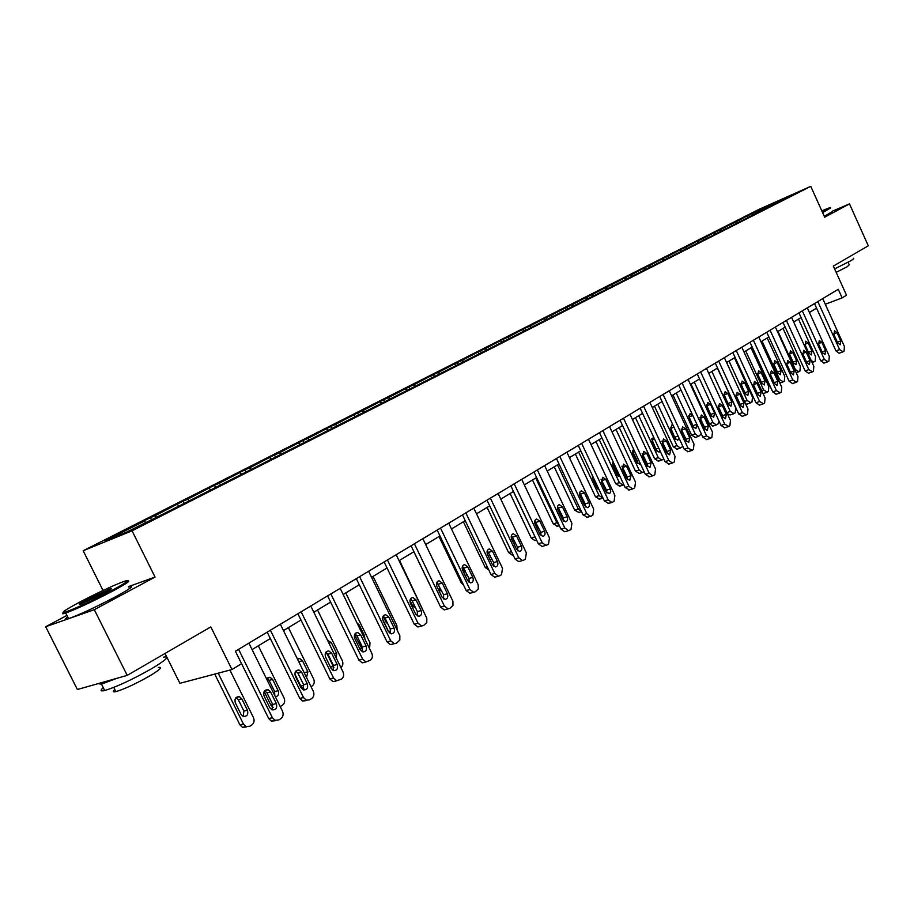 <?xml version="1.0" encoding="UTF-8"?>
<svg xmlns="http://www.w3.org/2000/svg" width="914" height="914" viewBox="0 0 914 914"><rect width="100%" height="100%" fill="white"/><g stroke="black" fill="none" stroke-linecap="round" stroke-linejoin="round"><path stroke-width="1.37" d="M66.928 615.419L45.7 626.73L94.302 609.684L155.037 577.054L132.062 530.817L810.764 186.342L824.679 217.212L849.483 203.891L832.186 211.26M849.483 203.891L868.3 245.809L833.34 266.065L846.513 295.233L842.148 297.884L838.264 289.292L235.401 651.236L241.559 663.69L231.95 669.539L210.837 626.913L127.217 675.377L77.37 689.51L45.7 626.73M94.302 609.684L127.217 675.377M165.011 653.476L166.736 656.938M166.965 657.394L179.887 683.318L231.95 669.539M103.031 590.467L83.163 550.742L759.157 209.283L810.764 186.342M145.783 522.431L144.172 521.22L139.773 523.037L150.444 517.632L151.404 519.575M753.433 214.493L752.028 213.785L791.878 194.968L778.911 201.845L170.015 510.583L126.326 532.291L105.384 540.837L144.172 521.22M132.062 530.817L83.163 550.742M156.465 517.016L154.866 515.816L150.444 517.632M154.866 515.816L182.994 501.18L183.943 503.088M189.072 500.495L187.461 499.33L182.994 501.18M187.461 499.33L214.482 485.254L215.407 487.139M220.582 484.511L218.994 483.38L214.482 485.254M218.994 483.38L244.952 469.853L245.855 471.704M251.087 469.065L249.499 467.945L244.952 469.853M249.499 467.945L274.451 454.944L275.331 456.772M280.598 454.098L279.021 453.013L274.451 454.944M279.021 453.013L303.025 440.502L303.894 442.296M309.195 439.611L307.618 438.549L303.025 440.502M307.618 438.549L330.708 426.495L331.565 428.266M336.9 425.57L335.335 424.53L330.708 426.495M335.335 424.53L357.557 412.922L358.402 414.67M363.761 411.951L362.207 410.946L357.557 412.922M362.207 410.946L383.606 399.761L384.52 401.657M389.81 398.744L388.267 397.761L383.606 399.761M388.267 397.761L408.878 386.976L409.838 388.987M415.093 385.937L413.562 384.965L408.878 386.976M413.562 384.965L433.43 374.569L434.367 376.545M439.645 373.495L438.114 372.546L433.43 374.569M438.114 372.546L457.263 362.515L458.188 364.469M463.478 361.418L461.958 360.493L457.263 362.515M461.958 360.493L480.433 350.805L481.324 352.701M486.636 349.674L485.14 348.771L480.433 350.805M485.14 348.771L502.951 339.414L503.808 341.23M509.155 338.26L507.658 337.38L502.951 339.414M507.658 337.38L524.853 328.343L525.676 330.08M531.057 327.166L529.56 326.298L524.853 328.343M529.56 326.298L546.161 317.569L546.949 319.237M552.353 316.37L550.868 315.513L546.161 317.569M550.868 315.513L566.909 307.081L567.651 308.681M573.386 306.041L571.616 305.025L566.909 307.081M571.616 305.025L587.096 296.879L587.816 298.41M593.586 295.816L591.804 294.822L587.096 296.879M591.804 294.822L606.759 286.939L607.467 288.436M613.225 285.853L611.466 284.871L606.759 286.939M611.466 284.871L625.93 277.25L626.616 278.736M632.362 276.142L630.614 275.183L625.93 277.25M630.614 275.183L644.599 267.802L645.273 269.276M650.974 266.66L649.283 265.745L644.599 267.802M649.283 265.745L662.81 258.605L663.473 260.056M669.117 257.417L667.483 256.537L662.81 258.605M667.483 256.537L680.564 249.625L681.227 251.053M686.814 248.402L685.226 247.557L680.564 249.625M685.226 247.557L697.885 240.862L698.536 242.279M704.077 239.605L702.546 238.805L697.885 240.862M702.546 238.805L714.794 232.316L715.411 233.676M720.929 231.036L719.432 230.259L714.794 232.316M719.432 230.259L731.291 223.976L731.828 225.164M737.37 222.662L735.919 221.919L731.291 223.976M735.919 221.919L747.401 215.83L747.869 216.858M752.028 213.785L747.401 215.83M178.744 505.728L177.133 504.551M210.597 489.573L208.998 488.43M241.422 473.955L239.822 472.835M271.367 458.919L269.664 457.754M300.478 444.433L298.558 443.141M328.457 430.243L326.549 428.974M355.58 416.498L353.684 415.253M381.892 403.154L380.007 401.943M407.416 390.209L405.53 389.033M432.139 377.619L430.323 376.488M456.143 365.383L454.395 364.32M479.462 353.501L477.782 352.484M502.129 341.95L500.506 340.991M524.168 330.731L522.614 329.817M545.612 319.809L544.104 318.94M566.497 309.206L565.023 308.361M586.845 298.889L585.383 298.067M606.668 288.835L605.217 288.036M625.976 279.056L624.536 278.267M644.793 269.527L643.353 268.739M663.13 260.227L661.702 259.462M681.01 251.167L679.593 250.413M698.445 242.324L697.039 241.593M715.468 233.698L714.062 232.979M732.068 225.29L730.686 224.57M748.28 217.064L746.909 216.367M825.285 304.248L842.148 297.884M252.081 649.591L270.338 638.543M283.477 630.591L300.98 620.012M313.822 612.243L330.617 602.086M343.173 594.488L359.282 584.743M371.564 577.317L387.033 567.96M399.052 560.682L413.916 551.69M425.684 544.573L439.965 535.935M451.493 528.966L465.226 520.66M476.514 513.828L489.721 505.842M500.781 499.147L513.497 491.458M524.339 484.9L536.575 477.496M547.212 471.064L558.991 463.935M569.433 457.617L580.778 450.762M591.027 444.558L601.949 437.955M612.014 431.865L622.548 425.49M632.419 419.526L642.576 413.379M652.276 407.507L662.079 401.577M671.607 395.819L681.056 390.095M690.424 384.44L699.541 378.922M708.75 373.346L717.547 368.022M726.607 362.55L735.096 357.408M744.007 352.016L752.211 347.057M760.974 341.756L768.903 336.969M777.517 331.748L785.172 327.121M793.66 321.991L801.064 317.512M809.416 312.462L816.568 308.132M770.616 205.844L769.839 204.77M155.037 577.054L128.428 586.639M822.737 298.615L844.422 346.509L844.056 351.17L843.096 351.799L839.612 349.616L817.836 301.551M814.488 303.562L835.956 350.907L839.612 349.616M840.766 340.911L840.172 344.772L837.692 342.887L833.956 334.661L834.528 330.811L837.053 332.696L840.766 340.911L837.338 342.122M839.223 353.181L835.956 350.907M798.482 319.066L815.562 356.631L815.162 361.236L812.146 362.607M811.94 351.125L808.262 343.047L805.748 341.208L805.154 345.001L808.833 353.101L811.324 354.94L811.94 351.125L808.49 352.347M811.266 360.676L813.803 362.035M822.371 212.094L829.821 207.661L821.777 210.78M830.677 207.901L822.611 212.631M853.356 258.274C854.441 258.262 853.448 259.165 850.374 260.981L834.619 268.91M848.089 262.261L849.243 264.832L847.095 266.808L836.173 272.338M832.334 211.58L824.291 216.355M111.885 590.467C127.229 582.149 131.342 579.099 124.224 581.327C113.108 585.52 98.221 592.466 79.552 602.189C64.448 610.301 59.764 613.591 65.522 612.06C76.502 608.05 91.96 600.864 111.885 590.467M127.606 581.007C131.308 580.356 126.338 583.726 112.685 591.095C92.931 601.412 77.279 608.724 65.728 613.031L65.168 613.214C62.323 614.117 61.695 613.9 63.306 612.597M103.625 593.46L81.083 604.017C77.427 605.159 79.552 603.594 87.458 599.321L110.411 588.662C113.21 587.908 110.948 589.507 103.625 593.46M110.411 588.662L110.057 589.804L81.266 603.96M163.583 657.12C170.392 655.944 166.359 659.839 151.495 668.774C132.153 679.685 116.546 686.928 104.699 690.516C100.437 691.487 99.969 690.538 103.282 687.694M158.225 667.483C163.172 666.672 160.281 669.528 149.53 676.029C135.615 683.901 124.407 689.11 115.907 691.624C112.856 692.298 112.502 691.601 114.856 689.533M128.634 587.039C135.135 585.2 130.771 588.445 115.53 596.773C95.799 607.136 80.158 614.448 68.584 618.698C64.471 620.012 64.197 619.452 67.739 617.007M116.912 678.302L101.488 684.129L97.981 683.672M807.325 307.869L829.318 356.311L828.918 361.041L827.947 361.681L824.394 359.499L802.309 310.874M798.962 312.885L820.726 360.779L824.394 359.499M825.605 350.656L824.976 354.575L822.451 352.678L818.67 344.349L819.275 340.442L821.835 342.35L825.605 350.656L822.097 351.89M824.051 363.064L820.726 360.779M791.547 317.341L813.848 366.343L813.426 371.153L812.42 371.804L808.81 369.622L786.406 320.426M783.047 322.448L805.12 370.89L808.81 369.622M810.078 360.63L809.404 364.617L806.845 362.709L803.006 354.289L803.646 350.313L806.251 352.233L810.078 360.63L806.468 361.898M808.513 373.198L805.12 370.89M783.035 328.412L800.356 366.4L799.921 371.073L798.939 371.712L795.397 369.576L778.008 331.451M796.665 360.836L792.941 352.667L790.393 350.805L789.753 354.666L793.489 362.858L796.014 364.72L796.665 360.836L793.135 362.081M767.223 337.974L784.772 376.397L784.326 381.138L783.309 381.801L779.711 379.653L762.07 341.093M777.734 372.741L773.735 363.863M781.036 370.787L777.254 362.515L774.672 360.653L773.998 364.572L777.78 372.855L780.339 374.729L781.036 370.787L777.471 372.032M775.369 327.052L797.991 376.637L797.545 381.515L796.517 382.189L792.826 379.984L770.102 330.217M766.743 332.239L789.125 381.252L792.826 379.984M794.163 370.867L793.443 374.923L790.839 372.992L786.954 364.469L787.639 360.424L790.279 362.355L794.163 370.867L790.564 372.375M786.851 364.24L790.461 372.147M792.587 383.572L789.125 381.252M751.022 347.777L768.823 386.645L768.343 391.455L767.314 392.129L763.636 389.981L745.744 350.965M761.796 383.32L757.489 373.609M765.018 380.978L761.191 372.615L758.563 370.73L757.843 374.717L761.693 383.092L764.287 384.977L765.018 380.978L761.442 382.212M758.791 337.003L781.744 387.182L781.264 392.14L780.213 392.826L776.443 390.621L753.399 340.248M750.017 342.27L772.73 391.877L776.443 390.621M777.848 381.344L777.083 385.468L774.444 383.526L770.502 374.9L771.233 370.798L773.907 372.741L777.848 381.344L774.135 382.623L774.455 383.549M770.182 373.975L774.135 382.623M776.26 394.208L772.73 391.877M734.422 357.82L752.485 397.144L751.971 402.034L750.908 402.72L747.161 400.561L729.018 361.087M745.424 394.014L740.9 383.743M747.081 404.057L745.675 404.034M748.612 391.409L744.727 382.955L742.054 381.047L741.3 385.102L745.196 393.591L747.835 395.488L748.612 391.409L745.024 392.643M741.802 347.206L765.087 397.99L764.584 403.028L763.498 403.737L759.648 401.52L736.261 350.53M732.879 352.564L755.924 402.766L759.648 401.52M761.111 392.095L760.311 396.288L757.626 394.334L753.627 385.605L754.404 381.424L757.123 383.389L761.111 392.095L757.398 393.363L757.786 394.642M753.239 384.326L757.398 393.363M759.534 405.108L755.924 402.766M717.41 368.102L735.736 407.895L735.199 412.865L734.102 413.562L730.275 411.403L711.869 371.461M728.618 404.936L723.922 394.174M730.263 414.899L727.384 413.779M731.794 402.114L727.852 393.546L725.145 391.638L724.345 395.751L728.298 404.342L730.96 406.25L731.794 402.114L728.195 403.337M724.368 357.671L747.995 409.084L747.458 414.191L746.35 414.922L742.419 412.694L718.678 361.087M715.296 363.121L738.683 413.939L742.419 412.694M743.962 403.12L743.105 407.393L740.386 405.416L736.318 396.585L737.141 392.334L739.906 394.311L743.962 403.12L740.226 404.388L740.66 405.93M735.884 395.042L740.226 404.388M742.374 416.293L738.683 413.939M691.018 384.074L709.344 423.73L713.011 426.027M719.112 421.308L717.993 423.97L716.313 424.93L712.966 422.519L694.286 382.098M711.389 416.099L706.511 404.902M714.554 413.082L710.555 404.411L707.802 402.48L706.956 406.673L710.966 415.367L713.674 417.287L714.554 413.082L710.943 414.305M706.476 368.411L730.469 420.463L729.898 425.661L728.755 426.404L724.745 424.165L700.638 371.918M697.245 373.952L720.997 425.41L724.745 424.165M726.356 414.43L725.442 418.783L722.688 416.795L718.564 407.85L719.444 403.52L722.243 405.508L726.356 414.43L722.608 415.687L723.065 417.458M718.107 406.09L722.608 415.687M724.756 427.763L720.997 425.41M672.978 394.985L691.578 435.121L695.326 437.429M701.335 433.91L698.604 436.355L695.2 433.933L676.246 393.009M693.703 427.524L688.676 415.916M696.868 424.325L692.812 415.562L690.024 413.608L689.122 417.881L693.189 426.678L695.931 428.62L696.868 424.325L693.258 425.547M688.116 379.436L712.474 432.139L711.869 437.418L710.692 438.183L706.602 435.944L682.118 383.035M678.725 385.068L702.843 437.178L706.602 435.944M708.281 426.05L707.322 430.471L704.523 428.46L700.33 419.4L701.266 415.002L704.111 417.013L708.281 426.05L704.534 427.295L704.991 429.272M699.873 417.447L704.534 427.295M706.693 439.543L702.843 437.178M654.47 406.182L673.355 446.82L677.183 449.128M682.884 446.409L680.427 448.077L676.988 445.632L657.737 404.205M675.549 439.234L670.373 427.238M673.047 425.227L671.779 425.033L670.819 429.374L674.955 438.274L677.731 440.228L679.148 438.354M669.254 390.758L694 444.124L693.36 449.494L692.161 450.282L687.968 448.031L663.107 394.448M659.714 396.493L684.209 449.254L687.968 448.031M689.739 437.966L688.699 442.479L685.866 440.457L681.616 431.271L682.609 426.792L685.489 428.815L689.739 437.966L685.98 439.2L686.437 441.382M681.147 429.123L685.98 439.2M688.139 451.63L684.209 449.254M649.9 402.389L675.023 456.44L674.349 461.901L673.115 462.701L672.384 462.998L668.831 460.45L643.582 406.182M640.177 408.215L665.061 461.661L668.831 460.45M670.682 450.214L669.585 454.806L666.717 452.761L662.387 443.473L663.45 438.891L666.375 440.936L670.682 450.214L666.912 451.436L667.369 453.801M661.93 441.131L666.912 451.436M669.082 464.049L665.061 461.661M629.997 414.328L655.532 469.088L654.824 474.64L653.544 475.474L652.756 475.783L649.169 473.212L623.508 418.224M620.103 420.269L645.387 474.412L649.169 473.212M651.111 462.792L649.934 467.465L647.032 465.409L642.633 455.995L643.776 451.333L646.735 453.401L651.111 462.792L647.341 464.004L647.775 466.551M642.188 453.47L647.341 464.004M649.511 476.8L645.387 474.412M609.547 426.61L635.504 482.089L634.75 487.745L633.436 488.59L632.591 488.921L628.958 486.328L602.874 430.62M599.47 432.653L625.176 487.516L628.958 486.328M630.991 475.714L629.735 480.49L626.798 478.41L622.331 468.871L623.542 464.129L626.536 466.209L630.991 475.714L627.21 476.925L627.632 479.644M621.908 466.174L627.21 476.925M629.403 489.904L625.176 487.516M588.525 439.234L614.905 495.457L614.105 501.215L612.757 502.083L611.832 502.437L608.176 499.821L581.658 443.359M578.254 445.392L604.383 500.986L608.176 499.821M610.301 489.013L610.735 491.743L609.592 493.663L605.993 491.789L601.446 482.112L602.749 477.268L605.776 479.37L610.301 489.013L606.519 490.201L606.919 493.103M601.046 479.244L606.519 490.201M608.724 503.386L604.383 500.986M566.886 452.213L593.712 509.201L592.866 515.062L591.495 515.964L590.478 516.33L586.799 513.691L559.825 456.463M556.432 458.497L582.995 514.845L586.799 513.691M589.027 502.689C589.918 505.316 589.439 506.973 587.576 507.658L584.583 505.545L579.784 495.297L579.773 492.155L581.361 490.795L584.423 492.909L589.027 502.689L585.234 503.854L585.6 506.927M579.602 492.692L585.234 503.854M587.462 517.244L582.995 514.845M544.63 465.58L571.913 523.356L571.022 529.32L569.605 530.246L568.508 530.634L564.795 527.972L537.352 469.945M533.97 471.978L560.99 529.103L564.795 527.972M567.126 516.753C568.04 519.46 567.525 521.151 565.572 521.825L562.556 519.689L557.86 509.761C556.957 507.099 557.46 505.419 559.368 504.711L562.453 506.847L567.126 516.753L563.332 517.918L563.664 521.163M557.529 506.539L563.332 517.918M565.583 531.502L564.703 531.765L560.99 529.103M521.711 479.347L549.474 537.912L548.526 544.001L547.063 544.95L545.864 545.361L542.139 542.676L514.216 483.837M510.835 485.871L538.335 543.784L542.139 542.676M544.595 531.24C545.521 534.027 544.961 535.753 542.905 536.427L539.888 534.267L535.101 524.19C534.176 521.46 534.713 519.735 536.724 519.038L539.831 521.197L544.595 531.24L540.791 532.382L541.077 535.81M534.816 520.797L540.791 532.382M543.065 546.172L542.059 546.469L538.335 543.784M498.107 493.514L526.361 552.913L525.367 559.117L523.859 560.099L522.534 560.522L518.809 557.814L490.395 498.141M487.013 500.175L515.005 558.911L518.809 557.814M521.38 546.161C522.328 549.04 521.723 550.799 519.563 551.45L516.524 549.28L511.669 539.066C510.72 536.244 511.303 534.484 513.405 533.787L516.524 535.97L521.38 546.161L517.587 547.28L517.815 550.879M511.417 535.478L517.587 547.28M519.883 561.287L518.729 561.607L515.005 558.911M473.783 508.115L502.551 568.371L501.5 574.689L499.947 575.694L498.484 576.151L494.76 573.421L465.832 512.891M462.473 514.902L490.967 574.495L494.76 573.421M497.456 561.527C498.427 564.509 497.764 566.303 495.491 566.943L492.463 564.738L487.505 554.375C486.545 551.462 487.173 549.668 489.39 548.994L492.52 551.199L497.456 561.527L493.663 562.624L493.834 566.417M487.322 550.616L493.663 562.624M496.005 576.848L494.68 577.214L490.967 574.495M635.47 417.675L654.653 458.817L658.571 461.136M663.804 458.954L661.782 460.096L658.286 457.64L638.749 415.687M656.915 451.23L651.602 438.857M653.441 436.709L652.036 441.165L656.241 450.179L659.051 452.156L660.205 451.242M615.979 429.466L635.447 471.133L639.457 473.452M644.107 471.67L642.622 472.447L639.092 469.967L619.246 427.489M637.789 463.547L637.366 461.056L632.328 450.808M633.482 448.9L632.762 453.275L637.024 462.404L639.869 464.403L640.565 464.084M595.939 441.588L615.728 483.78L619.841 486.111M623.874 484.74L622.948 485.128L619.384 482.626L599.218 439.6M618.138 476.183L617.738 473.532L612.551 463.078M613.111 461.753L612.951 465.717L617.281 474.96L620.229 476.959M575.363 454.029L595.471 496.77L599.675 499.113M603.023 498.096L599.127 495.639L578.631 452.053M597.939 489.161L597.836 487.059M592.82 476.377L592.226 475.691M592.318 475.326L592.615 478.49L597.013 487.859L599.15 489.847M554.215 466.826L574.655 510.126L578.962 512.468M581.453 511.577L578.311 509.007L557.483 464.849M579.533 493L585.611 506.893M571.25 489.927L577.168 502.472M532.474 479.976L553.244 523.859L557.677 526.201M559.082 525.07L556.9 522.751L535.73 478.011M559.631 513.497L557.414 508.15M510.103 493.514L531.228 537.98L534.907 540.574L535.787 540.311M535.604 538.038L513.36 491.538M537.512 529.275L537.283 525.858L534.918 520.877M487.093 507.43L508.572 552.513L512.263 555.129L513.108 554.912L512.263 555.129M514.331 544.675L515.21 542.299M463.398 521.768L485.254 567.468L488.864 570.108M490.224 560.065L491.721 558.568M438.994 536.529L461.25 582.869L463.661 585.291M464.426 573.969L462.153 567.366M465.135 575.443L467.237 574.735M448.717 523.162L478.216 584.8L478.273 588.959L475.291 591.781L473.669 592.261L469.979 589.507L440.514 528.086M437.166 530.097L466.186 590.558L469.979 589.507M472.801 577.374C473.783 580.459 473.075 582.298 470.664 582.904L467.648 580.687L462.61 570.176C461.627 567.16 462.313 565.32 464.655 564.669L467.774 566.897L472.801 577.374L469.008 578.448L469.122 582.424M462.484 566.234L469.008 578.448M471.396 592.889L469.876 593.3L466.186 590.558M413.859 551.736L436.961 599.515M439.428 590.844L439.383 586.845L437.395 582.709M438.8 590.353L441.805 591.038M422.851 538.689L452.91 601.229L452.956 605.468L449.871 608.37L448.066 608.873L444.41 606.096L414.396 543.773M411.06 545.772L440.628 607.113L444.41 606.096M447.369 593.723C448.374 596.922 447.597 598.807 445.038 599.367L442.056 597.128L436.926 586.468C435.921 583.326 436.663 581.453 439.154 580.836L442.25 583.086L447.369 593.723L443.587 594.763L443.621 598.921M436.869 582.332L443.587 594.763M446.032 609.409L444.273 609.878L440.628 607.113M399.532 560.396L423.513 611.329M413.985 607.136L414.476 605.628M409.963 600.372L412.351 605.331L415.39 607.502M396.173 554.707L426.792 618.184L426.815 622.503L423.628 625.496L421.605 625.999L418.029 623.222L387.433 559.951M384.12 561.939L414.248 624.205L418.029 623.222M421.137 610.575C422.154 613.922 421.297 615.842 418.589 616.344L415.653 614.105L410.42 603.274C409.403 600.007 410.215 598.087 412.854 597.516L415.927 599.778L421.137 610.575L417.367 611.603L417.31 615.945M410.455 598.956L412.157 600.829L417.367 611.603M419.846 626.478L417.824 626.981L414.248 624.205M390.324 633.219L388.347 631.014L382.6 619.178M373.049 576.414L396.859 625.542L397.156 630.089M383.149 616.15L386.028 622.08L387.867 623.988M368.628 571.25L399.841 635.687L399.841 640.097L396.55 643.159L394.265 643.684L390.792 640.897L359.602 576.665M356.311 578.642L387.022 641.856L390.792 640.897M394.048 627.987C395.088 631.483 394.151 633.448 391.249 633.87L388.393 631.62L383.046 620.629C382.018 617.213 382.92 615.248 385.731 614.745L388.736 617.019L394.048 627.987L390.289 628.969L390.141 633.516M383.172 616.116L384.988 618.047L390.289 628.969M392.78 644.119L390.495 644.633L387.022 641.856M362.698 650.322L354.541 634.762M345.732 592.935L369.999 642.793L369.564 648.7M364.869 639.046L364.503 635.767L359.282 625.039L357.031 622.96M340.168 588.33L371.769 653.236C372.923 656.183 372.466 658.514 370.399 660.228L365.988 661.93L362.652 659.154L330.857 593.929M327.589 595.882L358.905 660.079L362.652 659.154M366.08 645.958C367.12 649.648 366.091 651.648 362.972 651.956L360.23 649.717L354.781 638.555C353.741 634.967 354.735 632.956 357.751 632.557L360.664 634.83L366.08 645.958L362.332 646.918L362.081 651.671M355.009 633.836L356.928 635.824L362.332 646.918M364.812 662.33L362.23 662.844L358.905 660.079M333.953 667.608L326.309 652.368M317.535 609.992L342.27 660.605C343.39 663.484 342.921 665.769 340.865 667.46L340.842 667.483M333.313 670.076L332.159 669.813M336.318 658.24L336.649 653.487L331.325 642.599L327.6 640.417M310.76 605.982L343.001 671.904C344.167 674.898 343.687 677.285 341.55 679.056L336.718 680.759L333.576 678.028L301.129 611.774M297.895 613.717L329.84 678.919L333.576 678.028M337.175 664.535C338.214 668.442 337.072 670.476 333.724 670.648L331.119 668.42L325.567 657.086C324.516 653.281 325.624 651.248 328.869 650.962L331.645 653.236L337.175 664.535L333.439 665.461L333.073 670.419M325.91 652.162L327.92 654.184L333.439 665.461M335.918 681.159L332.97 681.65L329.84 678.919M294.834 673.984L300.683 685.866L303.779 688.528M288.413 627.61L313.639 678.988C314.782 681.924 314.29 684.255 312.154 685.991L311.046 686.711M304.705 673.812L298.25 660.673M306.521 677.491L307.892 671.79L302.465 660.731L299.723 658.526L297.461 659.051M280.358 624.239L313.262 691.213C314.45 694.252 313.936 696.685 311.72 698.513L309.777 699.781L306.384 700.204L303.505 697.542L270.395 630.226M267.185 632.145L299.792 698.387L303.505 697.542M307.287 683.741C308.326 687.911 307.035 689.979 303.425 689.933L301.026 687.762L295.359 676.246C294.308 672.19 295.542 670.122 299.061 670.031L301.643 672.258L307.287 683.741L303.574 684.632L303.071 689.807M295.828 671.105L297.941 673.184L303.574 684.632M306.053 700.627L302.671 701.049L299.792 698.387M264.135 691.521L270.807 705.025L273.149 707.425M258.331 645.81L284.048 697.988C285.214 700.969 284.7 703.357 282.495 705.151L280.221 706.591M274.76 695.543L274.623 691.544L269.093 680.347L266.934 678.291M275.434 696.902C278.302 696.091 279.216 694.023 278.164 690.698L272.635 679.468L270.076 677.297L266.522 678.839M248.905 643.125L282.483 711.183C283.694 714.28 283.157 716.77 280.861 718.644L278.85 719.958L274.943 720.266L272.395 717.73L238.588 649.317M235.424 651.225L268.705 718.541L272.395 717.73M276.359 703.609C277.388 708.087 275.937 710.167 272.018 709.847L269.893 707.779L264.1 696.068C263.061 691.727 264.454 689.624 268.27 689.784L270.601 691.944L276.359 703.609L272.68 704.454L272.029 709.858M264.706 690.71L266.934 692.823L272.68 704.454M275.148 720.758L271.252 721.066L268.705 718.541M214.744 674.098L239.925 724.836L242.427 727.304L246.289 726.996M229.917 670.076L253.475 717.627C254.652 720.655 254.115 723.1 251.83 724.939L249.83 726.242L245.957 726.539L243.455 724.071L218.206 673.184M243.204 716.393L243.924 711.046L238.28 699.678L236.018 697.588M247.443 710.247L241.799 698.833L239.491 696.731C235.721 696.582 234.327 698.639 235.344 702.889L241.01 714.337L243.113 716.359C246.997 716.656 248.437 714.622 247.443 710.247L243.924 711.046M837.053 332.696L833.682 333.907M804.88 344.258L808.262 343.047M821.835 342.35L818.384 343.573M806.251 352.233L802.721 353.478M789.479 353.901L792.941 352.667M779.711 379.653L778.488 380.075M773.712 363.783L777.254 362.515M790.279 362.355L786.657 363.635M763.636 389.981L761.705 390.632M757.626 373.872L761.191 372.615M773.907 372.741L770.205 374.032M747.161 400.561L744.499 401.463M741.151 384.2L744.727 382.955M757.123 383.389L753.41 384.68M730.275 411.403L726.824 412.568M724.265 394.791L727.852 393.546M739.906 394.311L736.181 395.591M712.966 422.519L709.344 423.73M706.956 405.656L710.555 404.411M722.243 405.508L718.507 406.787M695.2 433.933L691.578 435.121M689.202 416.795L692.812 415.562M704.111 417.013L700.364 418.281M676.988 445.632L673.355 446.82M675.103 437.075L678.085 436.081M670.99 428.22L673.972 427.204M685.489 428.815L681.741 430.071M666.375 440.936L662.616 442.193M646.735 453.401L642.965 454.635M626.536 466.209L622.765 467.431M605.776 479.37L602.006 480.581M584.423 492.909L580.641 494.108M562.453 506.847L558.671 508.035M539.831 521.197L536.038 522.362M516.524 535.97L512.743 537.124M492.52 551.199L488.739 552.319M658.286 457.64L654.653 458.817M656.481 448.911L658.777 448.157M652.31 439.942L654.584 439.177M639.092 469.967L635.447 471.133M637.366 461.056L638.92 460.553M633.128 451.973L634.67 451.459M619.384 482.626L615.728 483.78M617.738 473.532L618.504 473.281M613.42 464.335L614.197 464.084M599.127 495.639L595.471 496.77M578.311 509.007L574.655 510.126M556.9 522.751L553.244 523.859M534.884 536.895L531.228 537.98M536.072 526.224L537.283 525.858M511.543 551.645L508.572 552.513M512.526 540.86L514.274 540.334M487.322 566.874L485.254 567.468M488.247 555.929L490.19 555.358M462.347 582.561L461.25 582.869M463.992 571.216L465.352 570.816M467.774 566.897L464.004 567.994M442.25 583.086L438.48 584.16M415.927 599.778L412.157 600.829M388.736 617.019L384.988 618.047M361.201 648.437L359.785 648.803M363.406 636.064L364.503 635.767M358.197 625.336L359.282 625.039M360.664 634.83L356.928 635.824M333.187 666.432L330.48 667.106M334.296 654.093L336.649 653.487M328.971 643.228L331.325 642.599M331.645 653.236L327.92 654.184M303.779 685.123L300.683 685.866M304.316 672.67L307.892 671.79M298.901 661.645L302.465 660.731M301.643 672.258L297.941 673.184M272.738 704.591L270.807 705.025M274.623 691.544L278.164 690.698M269.093 680.347L272.635 679.468M270.601 691.944L266.934 692.823M243.455 724.071L239.925 724.836M238.28 699.678L241.799 698.833M839.041 353.25L842.708 351.97M68.584 618.698L65.728 613.031M113.782 687.408L115.907 691.624M104.699 690.516L101.488 684.129M65.522 612.06L65.168 613.214M823.857 363.132L827.536 361.864M808.296 373.266L811.986 371.998M798.528 371.895L796.197 372.695M782.875 381.983L779.848 383.023M792.358 383.652L796.06 382.383M766.846 392.334L763.27 393.546M776.009 394.288L779.722 393.031M750.428 402.925L746.829 404.137M759.248 405.199L762.973 403.954M733.588 413.791L729.978 415.002M742.054 416.396L745.79 415.15M716.313 424.93L712.703 426.13M724.414 427.878L728.161 426.644M698.604 436.355L694.983 437.543M706.305 439.668L710.064 438.446M680.427 448.077L676.794 449.254M687.705 451.767L691.475 450.556M668.602 464.198L672.384 462.998M648.974 476.971L652.756 475.783M628.798 490.098L632.591 488.921M608.039 503.591L611.832 502.437M586.685 517.473L590.478 516.33M564.703 531.765L568.508 530.634M559.368 504.711L558.762 504.894M542.059 546.469L545.864 545.361M536.724 519.038L536.038 519.243M518.729 561.607L522.534 560.522M513.405 533.787L512.617 534.027M494.68 577.214L498.484 576.151M489.39 548.994L488.487 549.268M661.782 460.096L658.137 461.273M642.622 472.447L638.977 473.612M622.948 485.128L619.292 486.282M602.726 498.164L599.07 499.295M581.51 511.691L578.276 512.674M559.379 525.687L556.9 526.43M536.575 540.083L534.907 540.574M469.876 593.3L473.669 592.261M464.655 564.669L463.604 564.978M444.273 609.878L448.066 608.873M439.154 580.836L437.92 581.19M417.824 626.981L421.605 625.999M412.854 597.516L411.414 597.927M390.495 644.633L394.265 643.684M385.731 614.745L384.04 615.213M362.23 662.844L365.988 661.93M357.751 632.557L355.74 633.094M327.68 640.588L328.457 640.383M332.97 681.65L336.718 680.759M328.869 650.962L326.469 651.591M297.484 659.108L299.723 658.526M302.671 701.049L306.384 700.204M299.061 670.031L296.17 670.75M267.219 678.005L270.076 677.297M271.252 721.066L274.943 720.266M268.27 689.784L264.786 690.63M245.957 726.539L242.427 727.304M236.041 697.565L239.491 696.731"/></g></svg>
